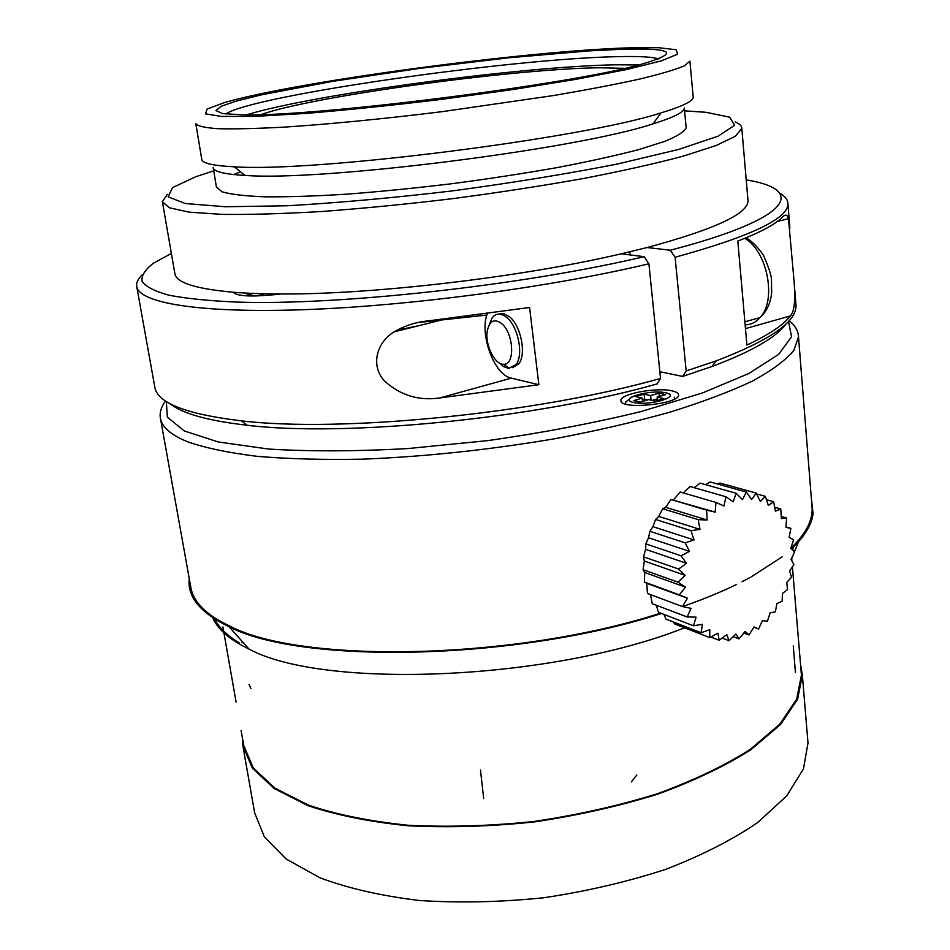 <?xml version="1.0" encoding="UTF-8"?>
<svg xmlns="http://www.w3.org/2000/svg" width="950" height="950" viewBox="0 0 950 950"><rect width="100%" height="100%" fill="white"/><g stroke="black" fill="none" stroke-linecap="round" stroke-linejoin="round"><path stroke-width="1.43" d="M747.911 199.631L748.018 200.866C747.982 213.869 714.364 229.425 647.164 247.523L621.217 253.828C521.669 277.163 373.267 294.583 281.259 293.966C252.89 297.113 236.918 296.543 233.356 292.244C195.213 288.836 175.703 282.506 174.824 273.279L162.474 202.196M659.846 371.711L682.67 376.438L686.173 370.963L675.106 257.26L670.296 250.218L647.164 247.523M670.296 250.218C792.383 218.559 806.942 189.715 746.213 179.871M171.368 253.412L153.484 263.197C145.101 269.586 141.301 275.619 142.061 281.271C145.683 286.639 154.612 291.27 168.839 295.165C186.2 298.549 208.786 300.853 236.621 302.076C338.877 305.639 522.749 285.416 644.112 256.666L621.217 253.828M682.67 376.438L711.93 366.522C751.498 351.607 776.114 337.476 785.804 324.14M169.717 403.489C181.996 413.499 207.777 420.743 247.095 425.244C344.838 437.202 535.669 418.499 657.103 383.931L660.535 378.444L648.909 263.791L644.112 256.666M249.316 295.973L246.074 293.087M630.812 251.584L629.031 254.802M686.173 370.963L716.241 360.846C769.987 340.314 796.587 321.86 796.005 305.496L795.851 303.549M136.8 286.924L154.708 386.519C156.631 402.705 185.511 414.152 241.359 420.838C340.943 432.844 536.56 413.594 660.535 378.444M529.577 307.491L538.864 384.702L439.719 397.955C418.724 400.971 400.342 395.343 384.596 381.081C369.835 365.394 377.186 341.691 394.226 331.847C404.688 325.589 416.349 321.907 429.222 320.779L529.577 307.491M790.436 315.911C783.334 325.078 768.823 334.792 746.914 345.076L737.806 241.062C760.226 232.441 775.117 224.473 782.479 217.17C785.306 214.023 787.301 214.546 788.476 218.726L794.129 281.877C795.601 300.188 794.366 311.541 790.436 315.911L745.465 328.593M675.106 257.26C750.453 236.526 788.061 218.726 787.93 203.87C787.894 199.821 785.127 196.246 779.617 193.135M142.239 274.74C138.106 278.73 136.254 282.53 136.657 286.14C138.261 302.658 197.481 313.369 303.418 309.7C409.082 306.066 550.549 287.197 648.909 263.791M487.255 313.749C479.192 334.353 494.38 375.202 511.338 378.147L538.864 384.702M498.489 314.082L503.286 313.512L509.426 316.683C520.944 325.613 526.609 354.172 518.842 363.791L512.561 367.674M246.264 293.253L254.446 295.996M263.696 295.628L263.494 294.369L260.941 293.681M256.607 295.949L263.494 294.369M225.815 113.976C251.524 95.701 509.414 58.805 616.586 56.679C638.471 56.098 652.472 56.858 658.576 58.959M621.015 49.305C673.847 47.773 680.675 52.737 641.499 64.22C572.007 84.419 310.258 117.491 241.3 114.772L222.431 113.525L215.935 110.592L221.196 106.258L237.061 100.866L261.998 94.715L332.369 81.403L418.867 68.507L508.535 57.819L588.644 50.908L621.015 49.305M629.707 47.821L658.706 47.69L676.139 49.756L677.623 54.174L661.39 60.848L626.988 69.445L575.961 79.337L512.086 89.656L441.168 99.406C392.599 105.296 347.712 109.951 306.517 113.371L255.645 116.351L221.457 116.434L205.426 113.834L207.136 109.013L224.758 102.505C297.303 81.391 525.813 50.873 629.707 47.821M693.156 96.449L689.902 61.18L684.178 65.918C675.034 69.742 660.084 74.147 639.326 79.147C615.351 84.396 586.779 89.858 553.577 95.534L442.617 111.601C384.465 118.798 329.104 124.201 284.454 127.11C256.928 128.594 234.84 129.129 218.179 128.713C204.927 127.787 197.469 126.077 195.807 123.607M693.215 97.078C693.132 101.151 682.397 106.412 661.034 112.884C582.599 138.498 313.191 172.532 234.282 166.796C212.8 165.739 201.946 163.198 201.732 159.161L195.866 123.927M686.09 126.932L684.309 107.944C684.238 112.1 673.799 117.408 652.982 123.868C577.303 149.186 321.361 181.521 245.017 175.406C224.034 174.23 213.429 171.582 213.192 167.461M686.149 127.633C684.606 131.551 677.54 136.111 664.953 141.301L638.447 149.673C615.754 155.598 588.679 161.571 557.246 167.58C523.901 173.446 488.846 178.826 452.105 183.683C415.34 188.112 380.238 191.603 346.786 194.168C315.222 196.116 287.993 197.006 265.109 196.828C245.254 196.068 230.898 194.394 222.051 191.817L216.41 186.984L213.251 167.865M233.581 174.551L240.623 171.879M684.582 110.853L705.969 112.29L729.719 117.206L734.671 125.269L718.046 136.218L678.609 149.459L617.69 163.958C567.518 173.826 512.394 182.816 452.331 190.902C392.231 197.992 336.989 202.956 286.591 205.782L225.245 206.744L185.297 203.526L168.126 196.84L172.544 187.601L195.795 176.736L213.75 170.881M735.241 121.956C739.658 123.773 741.855 125.946 741.819 128.464L735.395 136.242L716.11 145.528L683.774 156.002C655.963 163.436 622.618 170.917 583.751 178.446C542.438 185.808 498.928 192.518 453.233 198.586C407.526 204.072 363.933 208.359 322.466 211.458C283.433 213.762 249.862 214.736 221.789 214.368L189.026 212.123L169.278 207.753L162.391 201.661L167.283 194.417M281.259 293.966C263.126 293.93 247.166 293.36 233.356 292.244M638.685 64.944L615.932 64.802C522.536 66.298 313.358 94.311 246.881 114.736M486.839 315.044L418.012 322.537M261.131 114.546C311.398 96.413 513.059 68.851 599.082 67.771L624.696 68.305M397.017 330.173L417.917 325.909M672.22 390.901C676.305 391.816 678.431 393.122 678.573 394.808C680.497 404.035 619.744 410.139 620.908 400.627C619.459 394.012 656.699 387.006 672.22 390.901M788.524 321.361L791.54 336.716L778.679 354.338L748.921 373.457L702.43 392.979L640.929 411.599C593.453 423.142 542.569 432.796 488.241 440.562L407.93 448.566C355.965 451.416 309.474 451.571 268.446 449.029L218.239 441.952L184.371 430.991L167.342 417.157L166.357 401.494M789.153 320.649C795.209 325.529 798.321 330.968 798.511 336.965L793.737 350.574C785.602 360.323 771.875 370.476 752.543 381.033C729.992 391.673 702.347 402.076 669.607 412.253C634.303 422.097 595.804 430.956 554.111 438.853C488.941 449.884 425.208 456.653 362.924 459.159C323.617 459.907 288.301 458.957 256.987 456.321C228.534 452.806 205.449 447.973 187.744 441.845C170.644 434.851 161.5 426.776 160.301 417.596C159.588 412.205 161.334 406.659 165.549 400.959M807.714 739.539L808.011 742.995L803.451 768.906L786.754 795.839L757.696 822.534C732.391 839.8 701.765 855.392 665.831 869.309C627.475 881.814 586.803 891.302 543.816 897.75C500.614 902.179 459.052 903.094 419.128 900.469C381.247 895.886 348.211 888.333 320.019 877.824L286.223 859.073L264.421 836.998L254.659 812.903L243.176 747.602M800.529 664.299L802.358 675.141L797.584 699.283L780.52 724.518L750.939 749.669C725.218 766.009 694.129 780.852 657.649 794.2C618.747 806.253 577.517 815.504 533.971 821.964C490.236 826.536 448.198 827.794 407.847 825.752C369.609 821.857 336.324 815.148 307.966 805.624L274.087 788.488L252.368 768.158L242.856 745.821L242.321 737.402M501.457 323.404C493.869 318.226 489.084 321.064 487.113 331.894C485.213 345.61 495.093 365.037 503.666 364.277C515.387 365.192 513.76 332.904 501.457 323.404M489.262 324.674L492.124 317.894C495.995 313.001 500.84 312.835 506.647 317.395C518.154 326.337 523.83 354.932 516.087 364.539L508.666 368.422L503.631 366.664L499.344 363.007M239.602 643.102C226.527 635.265 217.954 626.691 213.893 617.357M797.477 541.441L797.145 543.246M660.63 613.13C515.363 660.119 302.005 663.955 230.066 626.24L219.26 620.682C202.029 610.458 192.506 599.106 190.701 586.649L160.502 418.701M811.906 505.281L812.131 508.143C812.678 520.671 805.6 534.031 790.899 548.221M794.224 544.944L792.597 549.931M243.972 643.435L241.989 642.307M733.174 501.778L725.895 496.743L723.983 505.994L715.932 502.443L715.196 512.121L706.598 510.162L707.109 519.994L698.191 519.674L699.984 529.364L690.971 530.694L694.058 539.944L685.176 542.854L689.522 551.38L681.019 555.786L686.529 563.326L678.621 569.038L685.176 575.367L678.062 582.207L685.496 587.136L679.345 594.842L687.479 598.251L682.432 606.551L691.042 608.356L687.206 616.977L696.077 617.132L693.488 625.777L702.394 624.328L701.076 632.7L709.781 629.731L709.721 637.569L718.01 633.199L719.138 640.241L726.821 634.636L729.03 640.68L735.941 634.03L739.112 638.875L745.097 631.429L749.063 634.932L754.003 626.917L758.599 628.971L762.422 620.647L767.457 621.193L770.106 612.821L775.39 611.836L776.839 603.666L782.159 601.184L782.432 593.453L787.597 589.523L786.731 582.481L791.552 577.196L789.604 571.057L793.903 564.561L790.994 559.514L794.58 551.974L790.839 548.174L793.571 539.778L789.141 537.356L790.875 528.331L785.947 527.393L786.588 517.976L781.328 518.569L780.781 509.01L775.402 511.159L773.644 501.731L768.336 505.388L765.356 496.351L760.344 501.457L756.153 493.074L751.64 499.498L746.296 492.029L742.496 499.605L736.107 493.252L733.174 501.778M671.068 499.522L715.196 512.121M662.732 508.749L665.712 507.336L670.985 499.51L706.61 510.138M665.712 507.336L707.109 519.994M662.708 508.749L698.191 519.662M685.176 542.842L649.931 531.311L652.923 526.656L655.607 519.484L658.73 516.408L662.708 508.761M658.73 516.408L699.984 529.364M655.607 519.46L690.971 530.67M652.923 526.656L694.058 539.944M647.484 593.489L646.712 583.3L644.385 582.029L644.706 572.482L643.067 569.691L644.326 561.046L643.566 556.842L645.608 549.337L645.881 543.923L648.506 537.747L649.943 531.323M648.506 537.747L689.522 551.38M645.869 543.899L681.008 555.762M645.608 549.337L686.529 563.326M643.554 556.831L678.609 569.026M644.326 561.046L685.176 575.367M643.055 569.679L678.051 582.196M644.706 572.482L685.496 587.136M644.373 582.029L679.345 594.842M646.712 583.3L687.479 598.251M647.472 593.477L682.421 606.551M687.194 616.966L652.234 603.678L650.536 594.617M658.492 612.299L656.319 605.233M658.481 612.311L693.476 625.777M701.064 632.712L666.009 619.115L663.967 614.413M674.595 623.913L673.479 622.012M674.583 623.913L709.709 637.581M710.79 637.023L719.126 640.252M722.202 638.056L729.03 640.692M733.258 636.666L739.1 638.887M743.874 632.997L749.051 634.944M753.825 627.226L758.599 628.983M785.982 526.894L790.816 528.319M781.221 516.432L786.6 517.976M774.713 507.288L780.793 509.01M766.496 499.724L773.656 501.731M756.568 493.905L765.367 496.351M717.642 484.037L719.922 483.039L756.164 493.074M705.577 484.654L710.172 481.971L746.308 492.017M694.07 487.659L700.091 483.134L736.107 493.24M683.24 492.896L690.009 486.495L725.895 496.743M680.188 492.005L715.944 502.431M673.657 499.724L680.176 492.017M652.234 400.401L657.376 398.869M642.39 399.891L644.611 399.226L647.663 399.938M642.2 398.098L633.745 400.603L640.288 402.135L648.767 399.606L655.393 401.126L663.848 398.596L657.186 397.1L665.57 394.606L658.956 393.122L650.607 395.604L644.076 394.131L635.704 396.601L642.2 398.098L642.556 401.458M644.076 394.131L644.611 399.226M657.186 397.1L657.543 400.484M658.956 393.122L659.3 396.471M650.607 395.604L651.071 400.14M801.171 671.923L801.432 675.129L796.67 699.188L779.665 724.351L750.179 749.419C724.541 765.712 693.547 780.508 657.186 793.808C618.414 805.814 577.315 815.041 533.924 821.477C490.331 826.025 448.436 827.296 408.215 825.253C370.108 821.37 336.918 814.684 308.655 805.196L274.882 788.12L253.234 767.849L243.758 745.584L241.086 730.443M212.028 616.075C216.659 628.425 228.974 639.409 248.971 649.04C323.416 689.617 550.727 680.877 684.558 627.796M791.196 559.847L798.772 541.12M811.312 497.824L813.093 513.772C811.656 524.899 804.472 536.596 791.54 548.862M782.159 556.854L751.129 576.935M749.823 577.648L741.974 581.756M736.582 584.44C721.193 591.945 703.831 599.094 684.475 605.898M661.521 613.474C515.707 660.701 301.328 664.596 229.057 626.727C200.402 612.916 187.138 596.897 189.264 578.669M511.338 378.147L439.719 397.955M745.144 324.853C750.892 324.758 755.867 322.323 760.083 317.549C776.863 300.331 767.517 251.299 744.776 238.319M633.401 402.444C617.512 398.727 649.99 389.191 665.796 392.813C682.385 396.328 649.396 406.256 633.401 402.444M625.682 404.118L625.717 402.04L632.474 396.483M674.251 397.136L674.571 399M250.895 688.572L248.995 684.332M483.681 798.606L480.474 770.034M795.399 672.303L793.297 645.893M631.394 781.874L636.809 775.01M711.93 366.522L716.241 360.846M247.095 425.244L241.359 420.838M796.005 305.496L794.129 281.877M789.854 228.071L787.93 203.87M788.476 218.726L777.397 221.445M394.226 331.847L445.526 318.986M652.982 123.868L661.034 112.884M245.017 175.406L234.282 166.796M741.819 128.464L748.018 200.866M802.358 675.141L808.011 742.995M503.666 364.277L509.354 368.446M518.842 363.791L516.087 364.539M745.976 237.833C751.557 240.789 757.376 246.584 763.432 255.217C768.574 266.998 771.258 275.013 771.459 279.276L771.661 292.873C770.414 303.478 766.567 311.707 760.083 317.549L744.871 321.801M231.467 627.807L230.066 626.24M798.511 336.965L812.131 508.143M801.432 675.129L792.407 566.889M791.92 561.07L791.742 558.992M236.099 702.038L222.894 626.941M248.971 649.04L229.057 626.727"/></g></svg>
